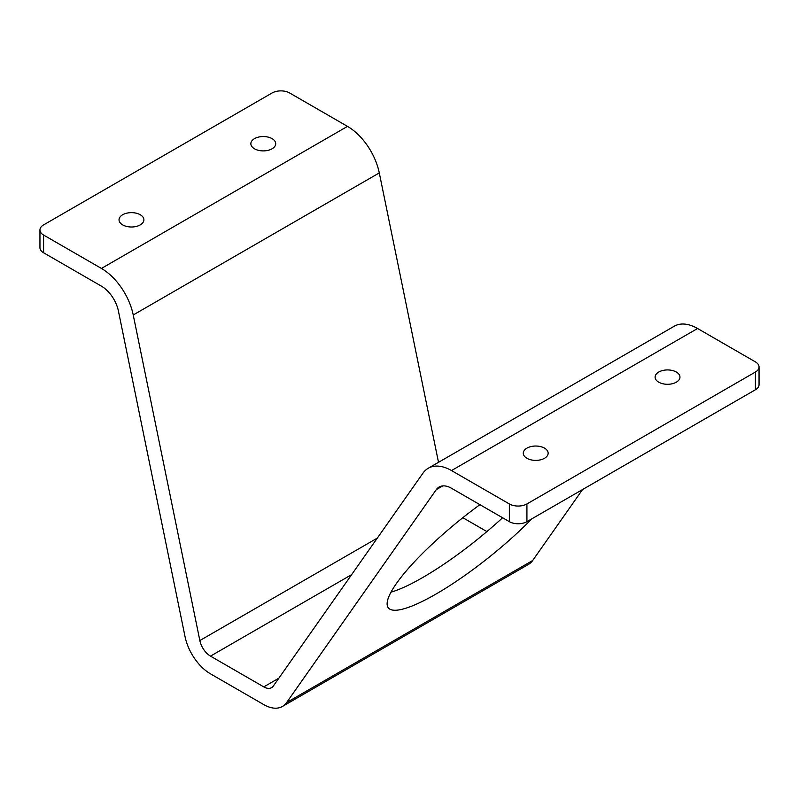 <?xml version="1.0" encoding="UTF-8"?>
<svg xmlns="http://www.w3.org/2000/svg" width="799" height="799" viewBox="0 0 799 799"><rect width="100%" height="100%" fill="white"/><g stroke="black" fill="none" stroke-linecap="round" stroke-linejoin="round"><path stroke-width="1.2" d="M254.501 138.646A12.424 7.171 180 0 1 268.045 137.088A12.424 7.171 180 0 1 275.715 143.72A12.424 7.171 180 0 1 272.079 148.794A12.424 7.171 180 0 1 258.536 150.352A12.424 7.171 180 0 1 250.856 143.72A12.424 7.171 180 0 1 254.501 138.646M122.676 214.751A12.424 7.171 180 0 1 136.23 213.193A12.424 7.171 180 0 1 143.9 219.825A12.424 7.171 180 0 1 140.254 224.899A12.424 7.171 180 0 1 126.711 226.457A12.424 7.171 180 0 1 119.041 219.825A12.424 7.171 180 0 1 122.676 214.751M526.921 448.139A12.424 7.171 180 0 1 540.464 446.581A12.424 7.171 180 0 1 548.144 453.213A12.424 7.171 180 0 1 544.499 458.286A12.424 7.171 180 0 1 530.955 459.844A12.424 7.171 180 0 1 523.285 453.213A12.424 7.171 180 0 1 526.921 448.139M658.746 372.034A12.424 7.171 180 0 1 672.289 370.476A12.424 7.171 180 0 1 679.959 377.108A12.424 7.171 180 0 1 676.324 382.182A12.424 7.171 180 0 1 662.771 383.74A12.424 7.171 180 0 1 655.1 377.108A12.424 7.171 180 0 1 658.746 372.034M531.834 518.831A111.85 23.64 -38.8 0 1 435.984 594.066A111.85 23.64 -38.8 0 1 388.354 607.879A111.85 23.64 -38.8 0 1 479.909 504.668M390.971 592.169A111.85 23.64 141.2 0 0 422.691 577.537A111.85 23.64 141.2 0 0 502.591 517.762M509.353 503.949A12.424 7.171 0 0 0 526.921 503.949L526.921 521.667A12.424 7.171 180 0 1 509.353 521.667L509.353 503.949L451.505 470.561A46.552 26.876 60 0 0 428.234 468.254A46.552 26.876 60 0 0 423.001 473.108L273.328 686.041A15.581 8.999 -120 0 1 271.57 687.659A15.581 8.999 -120 0 1 263.78 686.89L210.497 656.129A15.581 8.999 -120 0 1 199.85 640.548L133.233 314.976A46.552 26.876 60 0 0 101.433 268.444L43.585 235.046A12.424 7.171 0 0 1 39.95 229.972A12.424 7.171 0 0 1 43.585 224.899L272.079 92.984A12.424 7.171 0 0 1 289.647 92.984L347.495 126.382A46.552 26.876 -120 0 1 379.285 172.914L438.511 462.311M43.585 235.046L43.585 252.764L101.433 286.162A24.859 14.352 60 0 1 118.412 311.001L185.028 636.583A37.283 21.523 -120 0 0 210.497 673.847L263.78 704.608A37.283 21.523 -120 0 0 282.427 706.456A37.283 21.523 -120 0 0 286.611 702.571L436.284 489.637A24.859 14.352 60 0 1 439.08 487.04A24.859 14.352 60 0 1 451.505 488.269L509.353 521.667M43.585 252.764A12.424 7.171 180 0 1 39.95 247.69L39.95 229.972M582.551 489.557L532.673 560.508A37.283 21.523 60 0 1 528.489 564.394L282.427 706.456M526.921 521.667L755.415 389.752L755.415 372.034A12.424 7.171 0 0 0 759.05 366.961A12.424 7.171 0 0 0 755.415 361.887L697.567 328.499A46.552 26.876 -120 0 0 674.296 326.192L428.234 468.254M759.05 366.961L759.05 384.679A12.424 7.171 180 0 1 755.415 389.752M526.921 503.949L755.415 372.034M486.901 531.585L462.831 517.692M101.433 268.444L347.495 126.382M286.611 702.571L532.673 560.508M436.284 489.637L442.716 485.922M451.505 470.561L697.567 328.499M263.78 686.89L278.831 678.201M210.497 656.129L351.62 574.651M199.85 640.548L377.318 538.097M133.233 314.976L379.285 172.914"/></g></svg>
